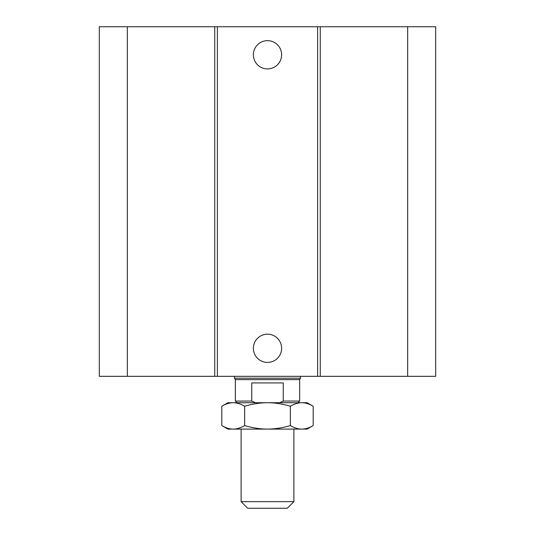 <?xml version="1.0" encoding="UTF-8"?>
<svg xmlns="http://www.w3.org/2000/svg" width="535" height="535" viewBox="0 0 535 535"><rect width="100%" height="100%" fill="white"/><g stroke="black" fill="none" stroke-linecap="round" stroke-linejoin="round"><path stroke-width="0.8" d="M281.624 54.784A14.124 14.124 0 0 1 260.438 67.015A14.124 14.124 0 0 1 260.438 42.553A14.124 14.124 0 0 1 281.624 54.784M281.624 348.298A14.124 14.124 0 0 1 260.438 360.53A14.124 14.124 0 0 1 260.438 336.067A14.124 14.124 0 0 1 281.624 348.298M127.337 26.75L127.337 376.332L99.303 376.332L99.303 26.75L317.616 26.75L317.616 376.332L435.697 376.332L435.697 26.75L407.663 26.75L407.663 376.332M217.384 26.75L217.384 376.332L317.616 376.332M214.736 26.75L214.736 376.332L217.384 376.332M317.616 26.75L320.264 26.75L320.264 376.332M320.264 26.75L407.663 26.75M127.337 376.332L214.736 376.332M293.882 501.656L241.118 501.656L247.712 508.25L287.288 508.25L293.882 501.656L293.882 429.097M255.469 402.715L251.751 401.069L251.751 382.926L283.249 382.926L283.249 401.069L279.531 402.715M298.008 402.715L299.653 401.069L283.249 401.069M251.751 401.069L235.346 401.069L236.992 402.715M299.653 401.069L299.653 379.629L235.346 379.629L235.346 401.069M300.483 376.332L300.483 378.205L234.517 378.205L234.517 376.332M221.804 406.252L227.923 402.715L233.227 402.715C229.575 402.728 225.77 403.905 221.804 406.252L221.804 425.566C225.77 427.906 229.575 429.083 233.227 429.097L227.923 429.097L221.804 425.566M301.773 402.715L307.077 402.715L313.196 406.252C309.23 403.905 305.425 402.728 301.773 402.715C298.122 402.728 294.317 403.905 290.351 406.252C282.42 403.905 274.803 402.728 267.5 402.715L301.773 402.715M267.5 402.715C260.197 402.728 252.58 403.905 244.649 406.252C240.683 403.905 236.878 402.728 233.227 402.715L267.5 402.715M313.196 425.566L307.077 429.097L301.773 429.097C305.425 429.083 309.23 427.906 313.196 425.566L313.196 406.252M233.227 429.097C236.878 429.083 240.683 427.906 244.649 425.566C252.58 427.906 260.197 429.083 267.5 429.097L233.227 429.097M267.5 429.097C274.803 429.083 282.42 427.906 290.351 425.566C294.317 427.906 298.122 429.083 301.773 429.097L267.5 429.097M244.649 425.566L244.649 406.252M290.351 425.566L290.351 406.252M241.118 429.097L241.118 501.656M299.653 379.629L300.483 378.205M235.346 379.629L234.517 378.205"/></g></svg>
